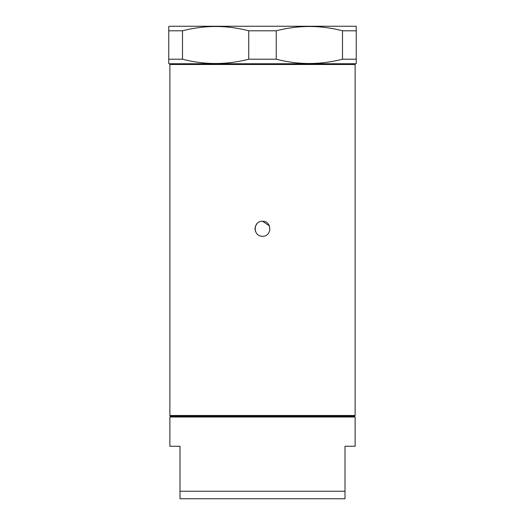 <?xml version="1.0" encoding="UTF-8"?>
<svg xmlns="http://www.w3.org/2000/svg" width="525" height="525" viewBox="0 0 525 525"><rect width="100%" height="100%" fill="white"/><g stroke="black" fill="none" stroke-linecap="round" stroke-linejoin="round"><path stroke-width="0.79" d="M257.171 223.473L255.59 225.835M255.563 225.894L254.999 228.729M254.999 228.775L255.57 231.617M262.5 236.25C252.84 236.716 252.807 220.795 262.5 221.248C272.18 220.789 272.173 236.709 262.5 236.25M356.252 26.65L355.878 26.25L169.122 26.25L168.748 26.467L168.748 30.798L168.748 26.467M356.252 26.467L356.252 30.798L342.497 30.798C320.532 25.069 298.456 25.069 276.255 30.798L248.745 30.798C226.787 25.069 204.704 25.069 182.503 30.798L168.748 30.798L168.748 59.2L182.503 59.2C204.468 64.936 226.544 64.936 248.745 59.2L276.255 59.2C298.213 64.936 320.296 64.936 342.497 59.2L356.252 59.2L356.252 63.532L355.878 63.748L169.122 63.748L168.748 63.532L168.748 59.2M169.877 415.498L355.123 415.498L354.375 416.253L170.625 416.253L169.877 415.498L169.877 64.503L170.625 63.748M354.375 416.253L355.123 417.001L169.877 417.001L169.877 446.25L180.003 446.25L180.003 498.75L344.997 498.75L344.997 491.249L180.003 491.249M344.997 491.249L344.997 446.25L355.123 446.25L355.123 417.001M354.375 63.748L355.123 64.503L169.877 64.503M355.123 415.498L355.123 64.503M182.503 59.2L182.503 30.798M248.745 59.2L248.745 30.798M276.255 59.2L276.255 30.798M342.497 59.2L342.497 30.798M356.252 59.2L356.252 30.798M269.43 225.881L262.5 221.248M170.625 416.253L169.877 417.001"/></g></svg>

